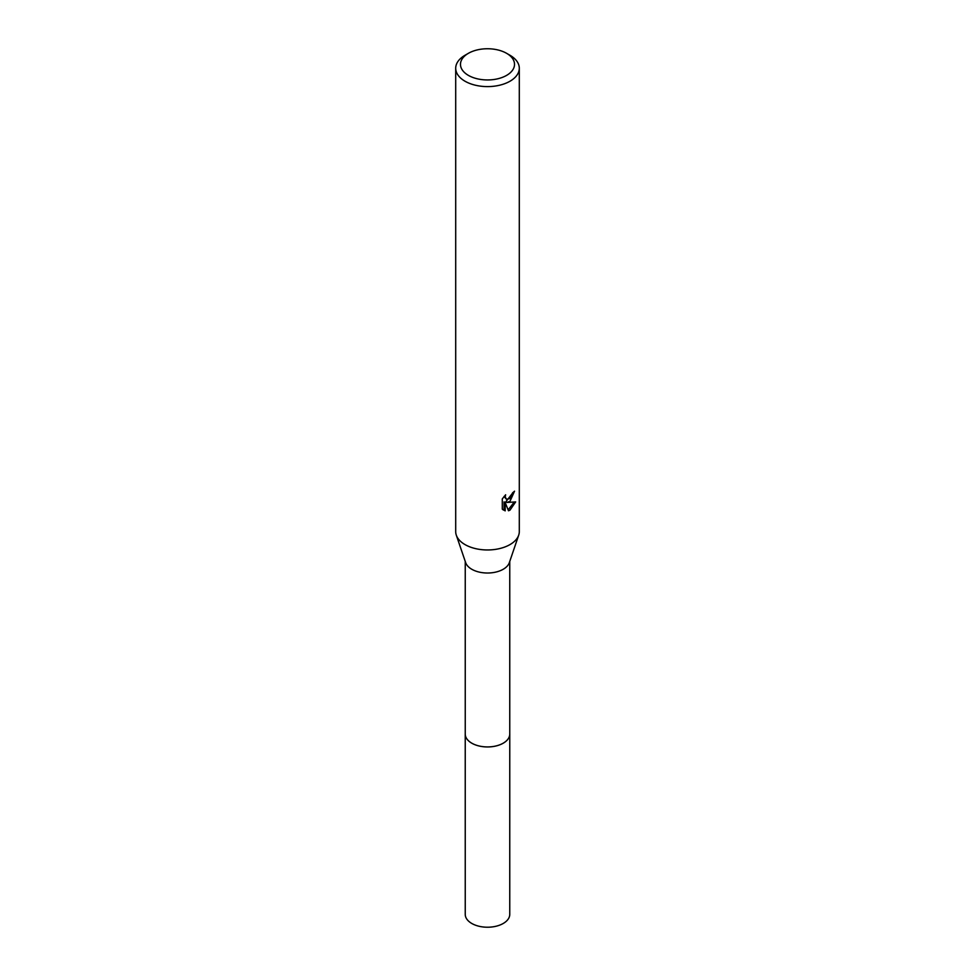<?xml version="1.0" encoding="UTF-8"?>
<svg xmlns="http://www.w3.org/2000/svg" width="975" height="975" viewBox="0 0 975 975"><rect width="100%" height="100%" fill="white"/><g stroke="black" fill="none" stroke-linecap="round" stroke-linejoin="round"><path stroke-width="1.46" d="M509.754 561.417L509.754 734.078A22.254 12.846 180 0 1 503.234 743.169A22.254 12.846 180 0 1 478.981 745.948A22.254 12.846 180 0 1 465.246 734.078L465.246 561.417M509.754 733.748A22.267 12.858 180 0 1 503.246 743.182A22.267 12.858 180 0 1 478.701 745.899A22.267 12.858 180 0 1 465.246 733.748M506.61 53.32L509.986 55.27A31.797 18.354 180 0 1 519.297 68.25L519.297 531.607A31.797 18.354 180 0 1 518.7 535.153L509.34 562.648A22.254 12.846 180 0 1 503.234 569.254A22.254 12.846 180 0 1 481.016 572.459A22.254 12.846 180 0 1 465.66 562.648L456.3 535.153A31.797 18.354 180 0 1 455.703 531.607L455.703 68.25A31.797 18.354 180 0 1 465.014 55.27L468.39 53.32A27.02 15.6 180 0 1 506.61 53.32A27.02 15.6 180 0 1 506.61 75.38A27.02 15.6 180 0 1 468.39 75.38A27.02 15.6 180 0 1 468.39 53.32L465.014 55.27M518.7 535.153A31.797 18.354 180 0 1 509.986 544.586A31.797 18.354 180 0 1 478.237 549.169A31.797 18.354 180 0 1 456.3 535.153M509.986 501.321L506.939 502.466L515.641 501.918L509.986 510.157L508.487 510.778L505.184 502.564L505.184 510.863L502.283 509.157L502.283 498.92L505.635 494.776L505.184 496.799L506.415 499.237L509.986 498.578L512.618 492.777A31.797 18.354 0 0 0 514.544 491.168L509.986 501.321M519.297 68.25A31.797 18.354 180 0 1 509.986 81.23A31.797 18.354 180 0 1 475.337 85.203A31.797 18.354 180 0 1 455.703 68.25M513.264 492.278L505.806 501.82L506.939 502.466M506.415 499.237L504.051 496.47M503.1 509.864L504.038 510.193L504.038 501.893L505.184 502.564M508.133 509.864L514.154 502.235M504.038 510.193L505.184 510.863M509.754 733.602A22.267 12.858 180 0 1 509.767 734.09L509.754 914.379A22.254 12.846 180 0 1 496.019 926.25A22.254 12.846 180 0 1 471.766 923.459A22.254 12.846 180 0 1 465.246 914.379L465.233 734.09A22.267 12.858 180 0 1 465.246 733.602M509.767 734.09A22.267 12.858 180 0 1 496.019 745.973A22.267 12.858 180 0 1 471.754 743.182A22.267 12.858 180 0 1 465.233 734.09"/></g></svg>
